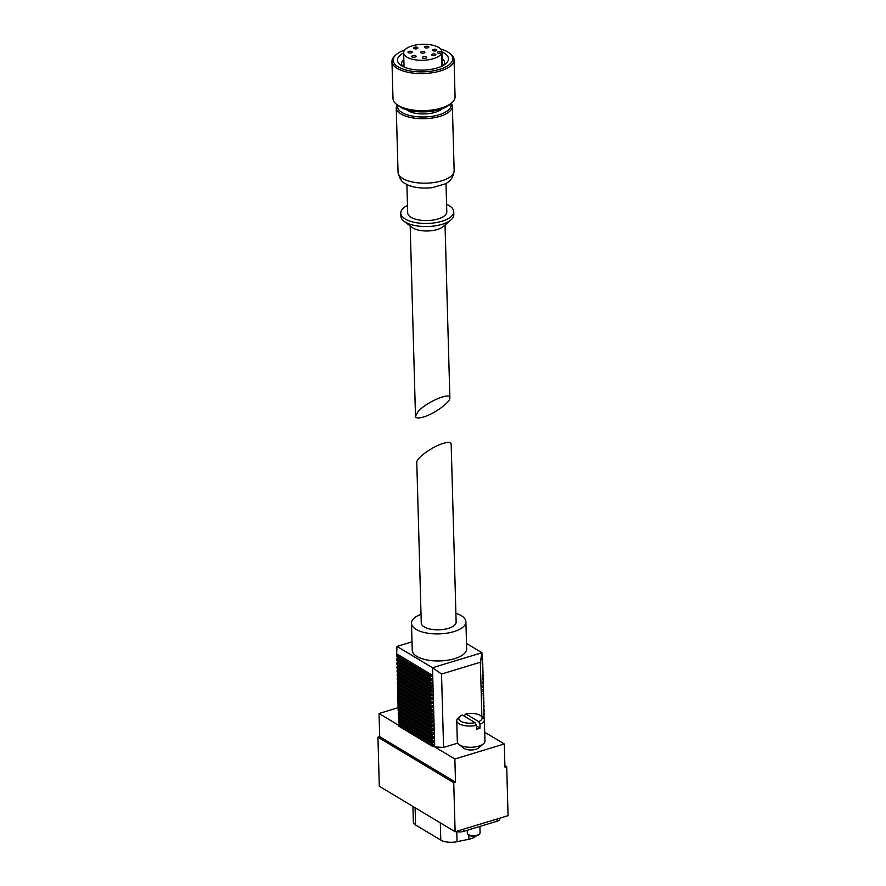 <?xml version="1.0" encoding="UTF-8"?>
<svg xmlns="http://www.w3.org/2000/svg" width="886" height="886" viewBox="0 0 886 886"><rect width="100%" height="100%" fill="white"/><g stroke="black" fill="none" stroke-linecap="round" stroke-linejoin="round"><path stroke-width="1.33" d="M464.74 716.464L464.707 715.146L465.859 713.939A11.695 4.884 -1.6 0 1 480.81 715.777L482.748 717.25A13.822 5.77 -1.6 0 1 484.365 719.864A13.822 5.77 -1.6 0 1 479.924 724.272L478.673 721.625A11.695 4.884 -1.6 0 0 480.81 715.777M476.413 725.966L480.035 728.137A13.822 5.77 -1.6 0 1 476.502 729.211L476.391 725.346L475.14 722.699L462.326 715.013A11.695 4.884 -1.6 0 0 460.055 716.353L458.206 717.937A13.822 5.77 -1.6 0 0 456.733 720.628L457.331 741.87A13.822 5.77 -1.6 0 0 458.948 744.484A13.822 5.77 -1.6 0 0 471.308 747.263A13.822 5.77 -1.6 0 0 483.49 743.797A13.822 5.77 -1.6 0 0 484.963 741.106L484.365 719.864M480.035 728.137L479.924 724.272M456.733 720.628A13.822 5.77 -1.6 0 0 476.391 725.346M460.055 716.353A11.695 4.884 -1.6 0 0 461.994 721.868A11.695 4.884 -1.6 0 0 475.14 722.699M478.673 721.625L465.859 713.939M398.157 706.818A13.822 5.77 -1.6 0 0 398.7 707.947M397.803 683.815A13.822 5.77 -1.6 0 0 397.504 685.1A13.822 5.77 -1.6 0 0 397.659 685.886M443.244 443.365C448.283 441.915 450.919 442.192 451.162 444.207L456.135 622.05A17.432 7.287 178.4 0 1 448.416 628.362A17.432 7.287 178.4 0 1 424.228 626.923A17.432 7.287 178.4 0 1 421.271 623.024L416.785 462.525C416.132 458.261 432.49 446.411 443.244 443.365M455.116 831.744L508.066 815.663L506.703 766.611L504.931 767.154L504.289 743.974L454.861 758.992L455.515 782.161L453.743 782.692L377.934 737.207L379.297 786.259L455.116 831.744L453.743 782.692M483.49 743.797L478.684 747.895A8.295 3.466 178.4 0 1 475.904 749.279A8.295 3.466 178.4 0 1 463.965 748.305L458.948 744.484M454.861 758.992L434.727 746.909L443.576 747.43L457.708 743.144M484.708 732.235L504.289 743.974M397.194 654.134L432.733 675.453L429.776 675.287L396.607 655.385L396.972 646.415L432.512 667.734L441.527 674.047L480.356 662.252L481.873 716.586M441.527 674.047L443.576 747.43M480.356 662.252L481.94 652.727L432.512 667.734L432.733 675.453M465.903 621.773L466.667 648.807A27.222 11.374 178.4 0 1 447.53 660.247A27.222 11.374 178.4 0 1 416.863 656.426A27.222 11.374 178.4 0 1 412.245 650.324L411.492 623.29A27.222 11.374 -1.6 0 0 439.024 633.9A27.222 11.374 -1.6 0 0 465.903 621.773A27.222 11.374 -1.6 0 0 461.296 615.67A27.222 11.374 -1.6 0 0 455.891 613.311M466.512 643.469L481.94 652.727L482.15 660.447L482.737 659.206L482.106 658.83M396.972 646.415L412.012 641.841M398.567 725.213L379.053 713.507L398.467 707.604M379.053 713.507L379.695 736.676L377.934 737.207M396.607 655.385L396.64 656.537L429.81 676.439L432.767 676.616L432.844 679.318L429.887 679.141L429.92 680.304L432.866 680.481L432.944 683.184L429.998 683.006L430.031 684.169L432.977 684.335L433.055 687.038L430.109 686.871L430.142 688.023L433.088 688.2L433.165 690.903L430.208 690.726L430.242 691.888L433.199 692.066L433.276 694.768L430.319 694.591L430.352 695.754L433.298 695.931L433.376 698.633L430.43 698.456L430.463 699.619L433.409 699.785L433.487 702.487L430.541 702.321L430.574 703.473L433.52 703.65L433.597 706.352L430.64 706.175L430.674 707.338L433.631 707.515L433.697 710.218L430.751 710.04L430.784 711.203L433.73 711.369L433.808 714.083L430.862 713.906L430.895 715.057L433.841 715.235L433.918 717.937L430.973 717.771L431.006 718.923L433.952 719.1L434.029 721.802L431.072 721.625L431.105 722.788L434.062 722.965L434.129 725.667L431.183 725.49L431.216 726.653L434.162 726.819L434.24 729.521L431.294 729.355L431.327 730.507L434.273 730.684L434.35 733.386L431.404 733.209L431.438 734.372L434.384 734.549L434.461 737.252L431.504 737.074L431.537 738.237L434.494 738.415L434.561 741.117L431.615 740.94L431.648 742.103L434.594 742.269L434.672 744.971L431.726 744.805L431.759 745.957L434.705 746.134L434.727 746.909M429.776 675.287L429.81 676.439M429.887 679.141L396.718 659.239L396.751 660.402L429.92 680.304M429.998 683.006L396.828 663.105L396.862 664.267L430.031 684.169M430.109 686.871L396.939 666.97L396.972 668.133L430.142 688.023M430.208 690.726L397.039 670.835L397.072 671.987L430.242 691.888M430.319 694.591L397.149 674.689L397.183 675.852L430.352 695.754M430.43 698.456L397.26 678.554L397.293 679.717L430.463 699.619M430.541 702.321L397.371 682.419L397.404 683.571L430.574 703.473M430.64 706.175L397.471 686.285L397.504 687.436L430.674 707.338M430.751 710.04L397.581 690.139L397.615 691.302L430.784 711.203M430.862 713.906L397.692 694.004L397.725 695.167L430.895 715.057M430.973 717.771L397.803 697.869L397.836 699.021L431.006 718.923M431.072 721.625L397.903 701.723L397.936 702.886L431.105 722.788M431.183 725.49L398.013 705.588L398.047 706.751L431.216 726.653M431.294 729.355L398.124 709.453L398.157 710.616L431.327 730.507M431.404 733.209L398.235 713.319L398.268 714.47L431.438 734.372M431.504 737.074L398.335 717.173L398.368 718.336L431.537 738.237M431.615 740.94L398.445 721.038L398.478 722.201L431.648 742.103M431.726 744.805L398.556 724.903L398.589 726.055L431.759 745.957M506.703 766.611L504.887 765.526M484.653 729.998L484.609 728.68M484.542 726.143L484.509 724.826M484.432 722.278L484.398 720.96M484.121 718.856L483.723 716.763M483.767 718.258L484.243 713.274L483.612 712.898M484.243 713.274L483.656 714.515L484.166 710.572L483.512 709.033M484.133 709.409L483.557 710.661L484.055 706.707L483.402 705.167M484.022 705.544L483.446 706.795L483.955 702.842L483.291 701.313M483.922 701.69L483.335 702.93L483.845 698.976L483.18 697.448M483.811 697.825L483.235 699.065L483.734 695.122L483.08 693.583M483.701 693.959L483.125 695.211L483.623 691.257L482.97 689.718M483.59 690.094L483.014 691.346L483.523 687.392L482.859 685.864M483.49 686.24L482.903 687.481L483.413 683.538L482.748 681.998M483.379 682.375L482.804 683.615L483.302 679.673L482.648 678.133M483.269 678.51L482.693 679.761L483.191 675.808L482.538 674.279M483.158 674.645L482.582 675.896L483.091 671.942L482.427 670.414M483.058 670.791L482.471 672.031L482.981 668.088L482.327 666.549M482.948 666.925L482.372 668.177L482.87 664.223L482.217 662.684M482.737 659.206L482.183 661.609L482.261 664.312L482.837 663.06M484.354 717.128L483.8 718.302M379.695 736.676L455.515 782.161M398.556 724.903L399.132 723.652L434.672 744.971M399.132 723.652L399.099 722.577M398.445 721.038L399.021 719.797L434.561 741.117M399.021 719.797L398.999 718.712M398.335 717.173L398.921 715.932L434.461 737.252M398.921 715.932L398.888 714.847M398.235 713.319L398.811 712.067L434.35 733.386M398.811 712.067L398.778 710.982M398.124 709.453L398.7 708.202L434.24 729.521M398.7 708.202L398.678 707.128M398.013 705.588L398.6 704.348L434.129 725.667M398.6 704.348L398.567 703.262M397.903 701.723L398.49 700.483L434.029 721.802M398.49 700.483L398.456 699.397M397.803 697.869L398.379 696.617L433.918 717.937M398.379 696.617L398.346 695.543M397.692 694.004L398.268 692.752L433.808 714.083M398.268 692.752L398.246 691.678M397.581 690.139L398.168 688.898L433.697 710.218M398.168 688.898L398.135 687.813M397.471 686.285L398.058 685.033L433.597 706.352M398.058 685.033L398.024 683.948M397.371 682.419L397.947 681.168L433.487 702.487M397.947 681.168L397.914 680.094M397.26 678.554L397.836 677.314L433.376 698.633M397.836 677.314L397.814 676.228M397.149 674.689L397.736 673.449L433.276 694.768M397.736 673.449L397.703 672.363M397.039 670.835L397.626 669.583L433.165 690.903M397.626 669.583L397.592 668.498M396.939 666.97L397.515 665.718L433.055 687.038M397.515 665.718L397.482 664.644M396.828 663.105L397.404 661.864L432.944 683.184M397.404 661.864L397.382 660.779M396.718 659.239L397.305 657.999L432.844 679.318M397.305 657.999L397.271 656.914M456.002 831.478A6.379 2.669 -1.6 0 0 463.5 831.422L497.035 821.233A6.379 2.669 -1.6 0 0 499.859 818.93L499.837 818.166M421.027 614.286A27.222 11.374 -1.6 0 0 411.492 623.29M412.92 806.426L413.352 822.031A13.179 5.504 -1.6 0 0 415.589 824.988L440.796 840.105A13.179 5.504 -1.6 0 0 457.065 841.7L468.915 839.241A13.179 5.504 -1.6 0 0 475.848 836.063M467.243 830.282L467.321 833.172A6.379 2.669 -1.6 0 0 468.074 834.379L469.259 835.276A5.072 2.126 -1.6 0 0 473.788 836.295A5.072 2.126 -1.6 0 0 478.263 835.033L479.392 834.058A6.379 2.669 -1.6 0 0 480.079 832.818L479.902 826.439M468.074 834.379A6.379 2.669 -1.6 0 0 473.777 835.664A6.379 2.669 -1.6 0 0 479.392 834.058M418.203 411.414L415.49 416.176C415.733 418.203 418.38 418.48 423.408 417.029C434.173 413.983 450.531 402.133 449.866 397.869C450.509 391.745 426.387 402.067 418.203 411.414M446.588 204.367A26.491 11.075 178.4 0 1 453.732 211.632L453.82 214.722A26.491 11.075 178.4 0 1 450.985 219.894L443.133 226.606A17.432 7.287 178.4 0 1 413.086 228.079A17.432 7.287 178.4 0 1 412.178 227.469L403.961 221.212A26.491 11.075 178.4 0 1 400.849 216.206L400.76 213.116A26.491 11.075 178.4 0 1 407.482 205.452M440.63 49.007A29.77 12.437 178.4 0 1 449.235 52.972A29.77 12.437 178.4 0 1 438.282 69.75A29.77 12.437 178.4 0 1 398.257 66.937A29.77 12.437 178.4 0 1 396.385 54.445A29.77 12.437 178.4 0 1 404.758 50.015M441.892 51.842A25.517 10.665 178.4 0 1 445.758 63.703A25.517 10.665 178.4 0 1 401.79 65.863A25.517 10.665 178.4 0 1 400.461 64.966A25.517 10.665 178.4 0 1 403.651 52.916M449.235 52.972L450.398 53.858A31.043 12.969 178.4 0 1 454.042 59.716A31.043 12.969 178.4 0 1 432.213 72.763A31.043 12.969 178.4 0 1 397.238 68.41A31.043 12.969 178.4 0 1 391.966 61.455A31.043 12.969 178.4 0 1 395.278 55.397L396.385 54.445M454.042 59.716L455.072 96.796A31.043 12.969 178.4 0 1 451.76 102.865A31.043 12.969 178.4 0 1 398.268 105.489A31.043 12.969 178.4 0 1 396.651 104.404A31.043 12.969 178.4 0 1 393.007 98.534L391.966 61.455M451.76 102.865L449.545 104.747A28.496 11.906 178.4 0 1 400.45 107.162A28.496 11.906 178.4 0 1 398.966 106.165L396.651 104.404M441.959 108.845A19.558 8.173 178.4 0 1 425.745 113.895A19.558 8.173 178.4 0 1 408.025 110.706A19.558 8.173 178.4 0 1 406.774 109.831M446.001 183.347L446.799 211.82A19.558 8.173 178.4 0 1 433.055 220.049A19.558 8.173 178.4 0 1 411.004 217.303A19.558 8.173 178.4 0 1 407.693 212.917L406.895 184.432M453.732 211.632A26.491 11.075 178.4 0 1 435.104 222.763A26.491 11.075 178.4 0 1 405.256 219.052A26.491 11.075 178.4 0 1 400.76 213.116M450.985 219.894A26.491 11.075 178.4 0 1 405.334 222.142A26.491 11.075 178.4 0 1 403.961 221.212M402.654 66.35A21.485 8.982 178.4 0 1 401.591 63.692A21.485 8.982 178.4 0 1 403.828 59.539M442.081 58.465A21.485 8.982 178.4 0 1 444.55 62.485A21.485 8.982 178.4 0 1 443.642 65.199M441.505 53.47A19.138 7.996 178.4 0 1 420.939 60.292A19.138 7.996 178.4 0 1 403.639 52.817A19.138 7.996 178.4 0 1 422.268 44.3A19.138 7.996 178.4 0 1 441.892 51.51L439.91 51.488A2.337 0.975 178.4 0 0 437.385 52.54A2.337 0.975 178.4 0 0 439.534 53.448L441.505 53.47L441.859 66.162M441.892 51.51L442.291 65.952M412.2 56.881A2.126 0.886 178.4 0 1 411.846 56.405A2.126 0.886 178.4 0 1 413.939 55.464A2.126 0.886 178.4 0 1 416.099 56.283A2.126 0.886 178.4 0 1 414.604 57.18A2.126 0.886 178.4 0 1 412.2 56.881M408.302 52.639A2.126 0.886 178.4 0 1 407.948 52.163A2.126 0.886 178.4 0 1 410.041 51.222A2.126 0.886 178.4 0 1 412.189 52.041A2.126 0.886 178.4 0 1 410.694 52.938A2.126 0.886 178.4 0 1 408.302 52.639M422.733 58.066A2.126 0.886 178.4 0 1 422.378 57.59A2.126 0.886 178.4 0 1 424.472 56.638A2.126 0.886 178.4 0 1 426.62 57.468A2.126 0.886 178.4 0 1 425.125 58.365A2.126 0.886 178.4 0 1 422.733 58.066M421.005 52.817A2.126 0.886 178.4 0 1 420.651 52.34A2.126 0.886 178.4 0 1 422.744 51.399A2.126 0.886 178.4 0 1 424.903 52.23A2.126 0.886 178.4 0 1 423.408 53.116A2.126 0.886 178.4 0 1 421.005 52.817M413.972 48.531A2.126 0.886 178.4 0 1 413.607 48.054A2.126 0.886 178.4 0 1 415.711 47.113A2.126 0.886 178.4 0 1 417.86 47.944A2.126 0.886 178.4 0 1 416.365 48.83A2.126 0.886 178.4 0 1 413.972 48.531M431.958 55.297A2.126 0.886 178.4 0 1 431.604 54.821A2.126 0.886 178.4 0 1 433.708 53.88A2.126 0.886 178.4 0 1 435.857 54.699A2.126 0.886 178.4 0 1 434.361 55.596A2.126 0.886 178.4 0 1 431.958 55.297M424.937 47.656A2.126 0.886 178.4 0 1 424.571 47.179A2.126 0.886 178.4 0 1 426.675 46.227A2.126 0.886 178.4 0 1 428.824 47.058A2.126 0.886 178.4 0 1 427.329 47.955A2.126 0.886 178.4 0 1 424.937 47.656M432.944 50.668A2.126 0.886 178.4 0 1 432.578 50.192A2.126 0.886 178.4 0 1 434.683 49.239A2.126 0.886 178.4 0 1 436.831 50.07A2.126 0.886 178.4 0 1 435.336 50.967A2.126 0.886 178.4 0 1 432.944 50.668M463.444 829.218L463.5 831.422M496.98 819.029L497.035 821.233M415.589 824.988L415.102 807.744M440.796 840.105L440.32 822.861M457.065 841.7L456.788 831.677M468.915 839.241L468.794 834.933M450.808 103.673A26.79 11.197 178.4 0 1 433.763 116.033A26.79 11.197 178.4 0 1 402.022 112.533A26.79 11.197 178.4 0 1 397.648 105.157M451.461 103.108L452.358 106.154A28.064 11.728 178.4 0 1 432.634 117.949A28.064 11.728 178.4 0 1 401.004 114.006A28.064 11.728 178.4 0 1 396.241 107.715L396.961 104.637M402.798 178.507A28.064 11.728 178.4 0 1 398.047 172.216C399.486 178.618 401.967 182.427 405.489 183.657C409.31 186.27 418.746 189.194 432.446 187.622L444.761 184.011C450.276 181.73 453.41 177.278 454.153 170.644A28.064 11.728 178.4 0 1 434.428 182.45A28.064 11.728 178.4 0 1 402.798 178.507M439.91 51.488L439.965 53.459M398.069 705.466L398.002 702.919M397.958 701.601L397.892 699.065M397.858 697.747L397.781 695.2M397.748 693.882L397.681 691.335M397.637 690.017L397.57 687.47M397.537 686.163L397.504 685.1M410.185 225.952L415.49 416.176M445.038 224.978L449.866 397.869M396.241 107.715L398.047 172.216M452.358 106.154L454.153 170.644M403.639 52.817L404.038 67.015"/></g></svg>
